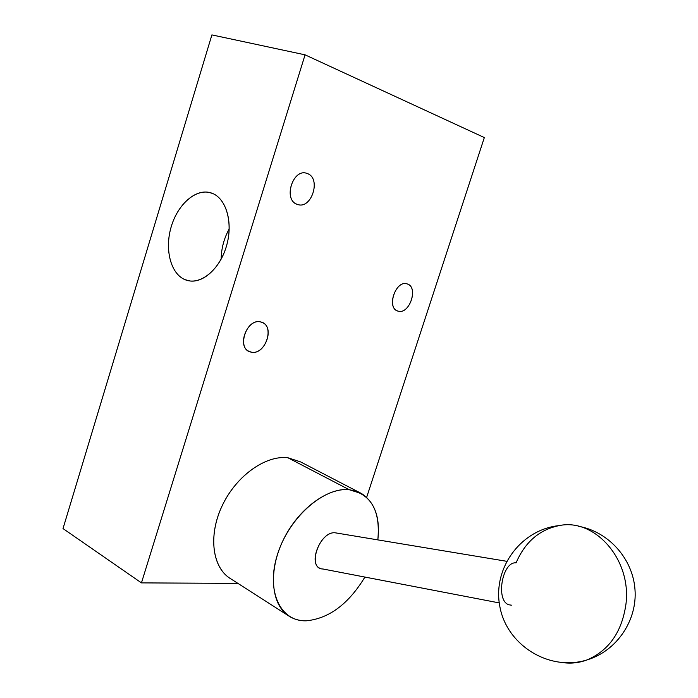 <?xml version="1.0" encoding="UTF-8"?>
<svg xmlns="http://www.w3.org/2000/svg" width="698" height="698" viewBox="0 0 698 698"><rect width="100%" height="100%" fill="white"/><g stroke="black" fill="none" stroke-linecap="round" stroke-linejoin="round"><path stroke-width="1.05" d="M287.916 457.757C265.633 454.974 236.09 475.914 222.06 505.989C207.856 536.003 212.445 568.373 231.151 579.052L229.241 577.831C211.677 565.965 208.353 533.682 222.819 504.427C237.119 475.102 266.043 455.044 287.916 457.757L300.62 461.919L361.73 493.661L349.201 489.699L287.916 457.757L349.201 489.699C327.51 487.483 298.238 509.051 283.327 539.842C268.259 570.571 270.92 603.883 288.178 615.575C293.5 619.222 299.625 620.958 306.553 620.792C329.194 618.445 348.642 603.875 364.906 577.072C348.642 603.875 329.194 618.445 306.553 620.792C280.387 622.023 265.572 591.023 277.577 554.107C289.208 517.174 324.012 486.864 349.201 489.699C371.039 493.879 380.584 510.613 377.827 539.886C380.314 517.942 374.948 502.534 361.73 493.661M237.939 583.397L141.45 582.882L305.07 54.837L484.333 137.567L366.651 497.342L484.333 137.567L305.07 54.837L211.895 34.9L63.012 528.569L211.895 34.9L305.07 54.837L141.45 582.882L63.012 528.569L141.45 582.882L237.939 583.397M398.183 311.151C409.656 314.833 418.844 286.642 407.03 283.877C395.469 279.776 386.099 308.769 398.183 311.151C409.15 314.737 418.643 288.213 407.824 284.165L407.03 283.877C396.159 279.915 386.343 306.666 397.145 310.776L398.183 311.151M251.228 352.115C265.746 355.701 275.544 324.57 260.677 321.961C246.01 317.878 236.011 349.986 251.228 352.115C264.437 355.483 275.117 328.156 262.718 322.694L260.677 321.961C247.607 318.148 236.482 345.685 248.828 351.26L251.228 352.115M297.479 204.427C311.605 209.88 321.647 177.964 307.164 173.497C292.898 167.494 282.638 200.431 297.479 204.427C311.421 209.828 321.604 178.496 307.452 173.61L307.164 173.497C293.334 167.616 282.734 199.192 296.825 204.174L297.479 204.427M184.953 279.645C170.495 273.668 164.405 248.881 171.35 226.318C178.077 203.676 196.574 187.875 211.424 193.023C226.379 197.822 233.603 223.395 226.152 247.127C218.919 270.946 199.305 285.962 184.953 279.645L190.196 280.997C204.793 282.812 221.877 265.676 227.295 242.974C232.879 220.306 225.419 197.569 211.424 193.023L209.095 192.386C194.184 189.298 176.83 205.884 170.836 228.071C164.667 250.207 170.905 273.825 184.953 279.645M221.153 259.15C221.336 248.383 224.023 238.306 229.206 228.9C224.023 238.306 221.336 248.383 221.153 259.15M320.993 568.626C307.015 565.206 320.53 531.021 335.18 532.801L506.617 561.288L335.18 532.801C319.23 531.03 306.492 568.879 322.938 568.992L499.262 602.915M578.485 526.275C608.342 531.527 632.85 558.548 634.988 589.574C637.379 620.103 617.049 650.815 587.14 659.889C549.012 671.904 506.434 644.795 499.803 606.274C492.404 568.242 520.9 529.398 559.334 525.568C594.626 518.108 631.699 559.316 625.958 604.102C621.962 631.865 609.022 650.466 587.14 659.889C579.532 662.734 571.775 663.693 563.871 662.751C571.775 663.693 579.532 662.734 587.14 659.889C609.022 650.466 621.962 631.865 625.958 604.102C631.699 559.316 594.626 518.108 559.334 525.568C539.484 529.573 525.071 542.006 516.084 562.858C502.098 561.201 495.336 601.283 509.086 604.808L511.416 605.175M407.824 284.165L406.969 283.859M262.718 322.694L261.654 322.232M209.095 192.386L212.916 193.599M229.241 577.831L288.178 615.575"/></g></svg>
